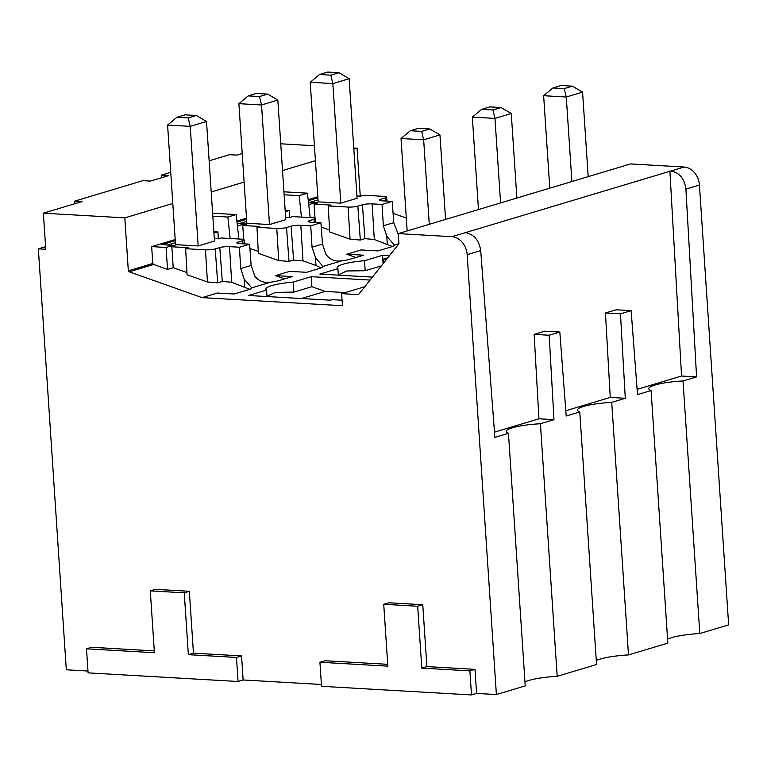 <?xml version="1.0" encoding="UTF-8"?>
<svg xmlns="http://www.w3.org/2000/svg" width="767" height="767" viewBox="0 0 767 767"><rect width="100%" height="100%" fill="white"/><g stroke="black" fill="none" stroke-linecap="round" stroke-linejoin="round"><path stroke-width="1.15" d="M45.598 246.658L38.35 248.834L66.307 669.792L87.975 671.039M88.1 672.87L238.058 681.499L236.457 657.444L188.356 654.673L184.253 592.824L150.294 590.868L154.407 652.717L86.498 648.815L88.1 672.87M321.402 684.48L243.149 679.974L238.058 681.499M321.526 686.302L471.484 694.94L469.893 670.885L421.792 668.115L417.679 606.256L383.73 604.3L387.834 666.159L319.925 662.247L321.526 686.302M494.494 432.137L538.942 418.801L534.139 334.374L544.791 331.181L559.824 332.044L549.172 335.237L553.975 419.664L540.409 423.739A32.492 5.484 -3.8 0 0 506.153 431.495A32.492 5.484 -3.8 0 0 508.454 433.317L525.232 685.899L496.383 694.547L476.585 693.406L471.484 694.94M524.973 681.959A32.492 5.484 176.2 0 1 557.187 676.312L596.544 664.51L579.766 411.927A32.492 5.484 -3.8 0 1 577.465 410.105A32.492 5.484 -3.8 0 1 611.721 402.349L625.287 398.274L610.254 397.411L565.797 410.748M596.285 660.569A32.492 5.484 176.2 0 1 628.499 654.922L667.846 643.11L651.078 390.537L637.511 394.612L631.136 310.654L620.474 313.847L605.441 312.984L616.102 309.791L631.136 310.654M667.587 639.179A32.492 5.484 176.2 0 1 699.801 633.532L728.65 624.875L699.437 185.02A17.468 13.864 -106.7 0 0 684.145 167.024L630.541 163.937L398.274 233.609L398.945 243.733L394.324 245.076A17.123 2.886 -3.8 0 1 391.103 246.955L377.863 250.924L361.027 249.956L346.761 254.232L363.606 255.2L350.356 259.179A17.123 2.886 -3.8 0 1 342.044 260.761C335.467 261.921 330.126 259.84 326.023 254.51L322.456 244.059L320.932 222.785L311.028 222.209A6.98 1.179 -3.8 0 1 308.133 221.452A6.98 1.179 -3.8 0 1 309.446 220.666L314.029 219.295A6.999 1.179 176.2 0 0 315.342 218.499L315.64 222.478M170.734 172.326L161.252 175.164L168.682 175.595L150.342 181.089L142.921 180.667L74.667 201.136L74.84 203.744M209.142 160.802L229.506 154.694L236.926 155.116L242.219 153.534M161.252 175.164L161.425 177.771M360.26 196.122L357.077 148.194L353.827 149.172M315.419 160.686L282.515 170.562M244.107 182.086L211.213 191.951M172.805 203.476L124.82 217.866L43.374 213.178L45.771 249.265L38.35 248.834M74.667 201.136L82.088 201.568L43.374 213.178M357.077 148.194L353.75 148.002M314.432 145.74L280.741 143.803M124.82 217.866L128.329 270.809L152.786 263.474L151.665 246.619L175.202 239.553M317.816 196.774L308.181 199.66M246.504 218.164L236.869 221.059M212.622 213.207L236.14 214.559L238.892 239.007M212.823 216.179L227.866 217.042L236.14 214.559M285.247 211.692L289.226 210.503L285.161 210.263M237.434 226.035L244.203 224.002A6.989 4.084 -86.7 0 1 245.066 223.906A6.989 4.084 -86.7 0 1 246.428 224.395L242.765 225.488L243.695 239.563M284.126 194.789L299.168 195.652L307.452 193.169L310.194 217.607M301.45 217.109L299.168 195.652M289.667 217.492L289.226 210.503M283.934 191.817L307.452 193.169M392.388 246.514L374.315 239.457L364.91 238.671L362.417 204.779A6.98 1.179 -3.8 0 1 372.139 203.878L382.043 204.453L392.234 201.395L393.759 222.66L398.332 234.462M308.737 204.645L315.515 202.613A6.989 4.084 -86.7 0 1 316.378 202.507A6.989 4.084 -86.7 0 1 317.73 203.006L314.077 204.099L331.047 205.077L328.266 205.911L329.676 231.95L350.049 239.189L360.327 240.052L364.91 238.671M329.57 230.014L321.239 227.061M355.965 257.491L346.761 254.232M267.021 296.541L266.6 290.07A30.747 5.187 -3.8 0 1 265.909 289.082A30.747 5.187 -3.8 0 1 293.205 282.093L311.239 276.676L370.077 280.06M266.6 290.07L248.556 295.487L330.328 300.185L332.13 299.648L342.072 300.223M128.329 270.809L129.182 271.806L202.105 297.625L342.437 305.707L341.631 293.656L364.804 286.705M202.105 297.625L217.387 293.042L234.223 294.01L248.489 289.734A17.123 2.886 -3.8 0 0 251.71 287.855L251.71 287.807M214.309 238.575L218.547 238.825L221.318 237.991L241.135 239.131A6.999 1.179 176.2 0 1 244.031 239.889A6.999 1.179 176.2 0 1 242.717 240.685L238.134 242.056A6.98 1.179 -3.8 0 0 236.821 242.842A6.98 1.179 -3.8 0 0 239.716 243.599L249.62 244.174L251.145 265.449L254.711 275.899C258.556 281.134 263.896 283.215 270.741 282.151A17.123 2.886 -3.8 0 0 279.054 280.569L292.294 276.599L275.458 275.621L289.715 271.345L306.551 272.314L319.801 268.345A17.123 2.886 -3.8 0 0 323.012 266.465L315.496 257.664L312.035 247.185L310.731 225.843L320.932 222.785M391.793 252.736L391.17 252.698L392.023 252.448M389.454 255.679L382.551 255.286L364.507 260.703A30.747 5.187 -3.8 0 0 337.221 267.683A30.747 5.187 -3.8 0 0 337.902 268.68L319.858 274.087L372.417 277.117M398.945 243.733L358.505 294.624L341.631 293.656M651.078 390.537A32.492 5.484 -3.8 0 1 648.777 388.716A32.492 5.484 -3.8 0 1 683.023 380.95L696.589 376.885L685.899 189.075C684.461 178.567 679.418 172.546 670.77 171.031L451.888 236.696L398.274 233.609M669.888 170.983L681.556 376.022L637.109 389.358M605.441 312.984L610.254 397.411M534.139 334.374L549.172 335.237M559.824 332.044L566.199 416.002L579.766 411.927M625.287 398.274L620.474 313.847M611.721 402.349L628.499 654.922M540.409 423.739L557.187 676.312M553.975 419.664L538.942 418.801M508.454 433.317L494.888 437.391L480.708 250.627C479.078 240.167 473.929 234.184 465.262 232.679M451.888 236.696A17.468 13.864 73.3 0 1 467.17 254.692L496.383 694.547M476.585 693.406L474.984 669.351L426.883 666.581L422.77 604.732L388.821 602.776L383.73 604.3M387.718 664.327L325.026 660.723L319.925 662.247M243.149 679.974L241.557 655.919L193.457 653.148L189.344 591.29L155.394 589.334L150.294 590.868M154.282 650.895L91.589 647.281L86.498 648.815M129.182 271.806L153.63 264.471L152.786 263.474M186.937 272.553L173.217 267.693L167.532 269.399L166.075 247.444L151.665 246.619M167.532 269.399L153.63 264.471M166.075 247.444L172.901 245.402A6.989 4.084 -86.7 0 1 173.754 245.296A6.989 4.084 -86.7 0 1 175.116 245.785L171.827 246.773L173.217 267.693M213.849 231.663L217.914 231.893L213.945 233.082M217.914 231.893L218.355 238.815M230.138 238.499L227.866 217.042M258.268 251.403L249.927 248.45M286.522 227.54L289.015 261.442L278.737 260.579L258.364 253.34L256.964 227.3L276.772 228.441A6.999 1.179 176.2 0 0 286.522 227.54L291.105 226.169A6.98 1.179 -3.8 0 1 300.827 225.268L310.731 225.843M289.015 261.442L293.598 260.061L303.003 260.847L315.975 265.459L315.496 257.664M321.076 267.913L315.975 265.459M284.662 278.881L275.458 275.621M242.765 225.488L259.735 226.466L256.964 227.3M246.715 221.327L239.237 223.571M285.621 217.32L289.485 217.54L292.63 216.601L312.437 217.742A6.999 1.179 176.2 0 1 315.342 218.499M269.485 224.558L285.784 219.669L277.836 100.084L261.537 104.974L238.901 103.67L246.849 223.255L269.485 224.558L261.537 104.974L259.495 96.546L267.645 94.101L256.331 93.449L248.182 95.894L259.495 96.546M323.012 266.417L342.044 260.761M238.901 103.67L248.182 95.894M277.836 100.084L267.645 94.101M270.741 282.151L251.71 287.855L244.184 279.063L240.723 268.575L239.419 247.233L229.515 246.658A6.98 1.179 -3.8 0 0 219.793 247.559L215.211 248.93A6.999 1.179 176.2 0 1 205.47 249.831L185.652 248.69L188.797 247.751L171.827 246.773M249.774 289.303L231.692 282.246L222.296 281.451L217.703 282.831L207.435 281.968L187.062 274.739L185.652 248.69M172.901 245.402L163.649 244.711M239.419 247.233L249.62 244.174M175.413 242.717L167.935 244.961M175.538 244.644L198.174 245.948L214.472 241.059L206.524 121.474L196.342 115.501L188.193 117.945L176.87 117.293L167.59 125.059L175.538 244.644M176.87 117.293L185.02 114.849L196.342 115.501M206.524 121.474L190.226 126.363L188.193 117.945M198.174 245.948L190.226 126.363L167.59 125.059M474.984 669.351L469.893 670.885M426.883 666.581L421.792 668.115M422.77 604.732L417.679 606.256M241.557 655.919L236.457 657.444M193.457 653.148L188.356 654.673M189.344 591.29L184.253 592.824M696.589 376.885L681.556 376.022M406.309 218.02L393.097 213.341M387.277 244.069L386.808 236.274L394.324 245.028M386.808 236.274L383.347 225.786L382.043 204.453M392.234 201.395L382.33 200.82A6.98 1.179 -3.8 0 1 379.435 200.062A6.98 1.179 -3.8 0 1 380.748 199.276L385.331 197.905A6.999 1.179 176.2 0 0 386.654 197.109L386.952 201.088M318.027 199.938L310.549 202.181M356.933 195.93L360.797 196.151L363.932 195.211L383.749 196.352A6.999 1.179 176.2 0 1 386.654 197.109M328.266 205.911L348.084 207.052A6.999 1.179 176.2 0 0 357.834 206.15L362.417 204.779M340.788 203.169L357.086 198.279L349.148 78.694L332.849 83.584L310.213 82.28L318.152 201.865L340.788 203.169L332.849 83.584L330.807 75.156L338.956 72.712L327.643 72.06L319.494 74.504L330.807 75.156M314.077 204.099L315.007 218.173M310.213 82.28L319.494 74.504M349.148 78.694L338.956 72.712M683.023 380.95L699.801 633.532M383.855 262.726L383.663 259.054L387.747 257.837M386.635 259.227L383.663 259.054M445.569 219.42L439.961 134.906L429.769 128.933L421.62 131.378L410.297 130.726L401.026 138.491L407.162 230.944M410.297 130.726L418.446 128.281L429.769 128.933M439.961 134.906L423.662 139.795L421.62 131.378M429.271 224.309L423.662 139.795L401.026 138.491M478.474 209.554L472.338 117.102L494.964 118.406L492.932 109.988L501.081 107.543L489.758 106.891L481.609 109.336L492.932 109.988M500.583 202.919L494.964 118.406L511.263 113.516L501.081 107.543M472.338 117.102L481.609 109.336M516.881 198.03L511.263 113.516M549.786 188.164L543.64 95.712L566.276 97.016L564.234 88.598L572.383 86.153L561.07 85.501L552.921 87.946L564.234 88.598M571.894 181.53L566.276 97.016L582.575 92.126L572.383 86.153M543.64 95.712L552.921 87.946M588.193 176.64L582.575 92.126M345.236 292.572L325.189 291.422L301.479 298.526M267.002 296.225L275.391 292.38L293.866 292.102L311.872 286.695L325.189 291.422M293.205 282.093L293.866 292.102M311.239 276.676L311.872 286.695M383.088 263.695L382.551 255.286M381.372 265.852L365.178 270.713L346.703 270.991L338.314 274.835M338.333 275.152L337.902 268.68M364.507 260.703L365.178 270.713M236.993 222.123L246.581 219.247M244.203 224.002L237.156 223.6M670.77 171.031L684.145 167.024M467.17 254.692L480.708 250.627M161.578 244.75L175.269 240.637M278.737 260.579L276.772 228.441M293.598 260.061L291.105 226.169M300.827 225.268L303.003 260.847M312.035 247.185L322.456 244.059M309.446 220.666L309.542 222.066M314.259 222.401L314.029 219.295M240.723 268.575L251.145 265.449M229.515 246.658L231.692 282.246M244.663 286.848L244.184 279.063M242.947 243.791L242.717 240.685M238.134 242.056L238.24 243.455M222.296 281.451L219.793 247.559M215.211 248.93L217.703 282.831M207.435 281.968L205.47 249.831M699.437 185.02L685.899 189.075M383.347 225.786L393.759 222.66M308.296 200.733L317.893 197.857M315.515 202.613L308.468 202.21M385.561 201.012L385.331 197.905M380.748 199.276L380.854 200.676M350.049 239.189L348.084 207.052M357.834 206.15L360.327 240.052M372.139 203.878L374.315 239.457M237.137 223.446L245.066 223.906M163.563 244.702L173.754 245.296M244.031 239.889L244.337 243.868M308.449 202.057L316.378 202.507"/></g></svg>
